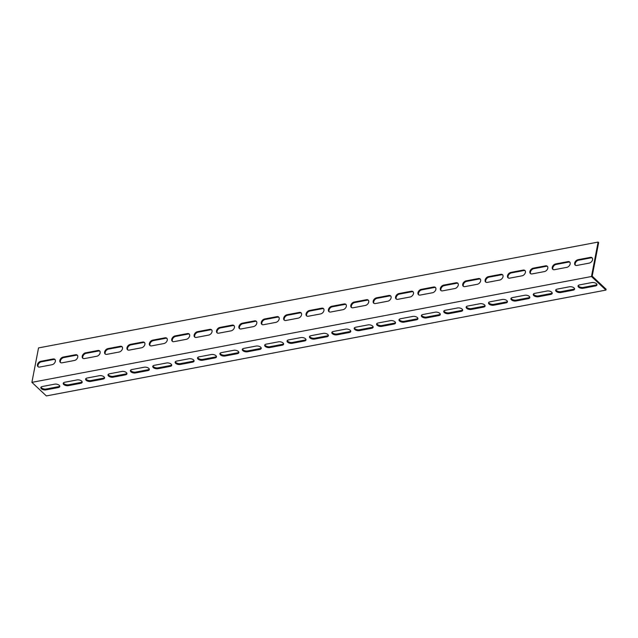 <?xml version="1.0" encoding="UTF-8"?>
<svg xmlns="http://www.w3.org/2000/svg" width="638" height="638" viewBox="0 0 638 638"><rect width="100%" height="100%" fill="white"/><g stroke="black" fill="none" stroke-linecap="round" stroke-linejoin="round"><path stroke-width="0.96" d="M592.407 275.018L592.184 276.166L606.1 289.229L605.933 290.091L46.359 395.927L31.9 382.353L38.535 347.909L598.109 242.073L598.651 242.584L592.407 275.018M569.925 262.306A3.373 2.289 -46.8 0 0 568.466 262.114L556.161 264.443A3.373 2.289 -46.8 0 0 553.337 266.524A3.373 2.289 -46.8 0 0 553.058 269.491M525.162 270.775A3.373 2.289 -46.8 0 0 523.702 270.584L511.397 272.912A3.373 2.289 -46.8 0 0 508.574 274.994A3.373 2.289 -46.8 0 0 508.287 277.961M480.398 279.237A3.373 2.289 -46.8 0 0 478.939 279.053L466.625 281.382A3.373 2.289 -46.8 0 0 463.81 283.463A3.373 2.289 -46.8 0 0 463.523 286.422M435.626 287.706A3.373 2.289 -46.8 0 0 434.175 287.515L421.862 289.843A3.373 2.289 -46.8 0 0 419.038 291.925A3.373 2.289 -46.8 0 0 418.759 294.892M390.863 296.176A3.373 2.289 -46.8 0 0 389.403 295.984L377.098 298.313A3.373 2.289 -46.8 0 0 374.275 300.394A3.373 2.289 -46.8 0 0 373.988 303.361M346.099 304.637A3.373 2.289 -46.8 0 0 344.64 304.454L332.326 306.782A3.373 2.289 -46.8 0 0 329.511 308.864A3.373 2.289 -46.8 0 0 329.224 311.822M301.327 313.106A3.373 2.289 -46.8 0 0 299.876 312.923L287.563 315.244A3.373 2.289 -46.8 0 0 284.739 317.325A3.373 2.289 -46.8 0 0 284.46 320.292M256.564 321.576A3.373 2.289 -46.8 0 0 255.104 321.385L242.799 323.713A3.373 2.289 -46.8 0 0 239.976 325.795A3.373 2.289 -46.8 0 0 239.689 328.761M211.8 330.037A3.373 2.289 -46.8 0 0 210.341 329.854L198.027 332.183A3.373 2.289 -46.8 0 0 195.212 334.264A3.373 2.289 -46.8 0 0 194.925 337.223M167.028 338.507A3.373 2.289 -46.8 0 0 165.577 338.323L153.264 340.644A3.373 2.289 -46.8 0 0 150.44 342.726A3.373 2.289 -46.8 0 0 150.161 345.692M122.265 346.976A3.373 2.289 -46.8 0 0 120.805 346.785L108.5 349.114A3.373 2.289 -46.8 0 0 105.677 351.195A3.373 2.289 -46.8 0 0 105.39 354.162M77.501 355.438A3.373 2.289 -46.8 0 0 76.042 355.254L63.728 357.583A3.373 2.289 -46.8 0 0 60.913 359.665A3.373 2.289 -46.8 0 0 60.626 362.623M55.115 359.673A3.373 2.289 -46.8 0 0 53.656 359.489L41.35 361.818A3.373 2.289 -46.8 0 0 38.527 363.891A3.373 2.289 -46.8 0 0 38.24 366.858M99.879 351.211A3.373 2.289 -46.8 0 0 98.427 351.02L86.114 353.348A3.373 2.289 -46.8 0 0 83.291 355.43A3.373 2.289 -46.8 0 0 83.012 358.389M144.651 342.742A3.373 2.289 -46.8 0 0 143.191 342.55L130.878 344.879A3.373 2.289 -46.8 0 0 128.063 346.96A3.373 2.289 -46.8 0 0 127.775 349.927M189.414 334.272A3.373 2.289 -46.8 0 0 187.955 334.089L175.649 336.417A3.373 2.289 -46.8 0 0 172.826 338.491A3.373 2.289 -46.8 0 0 172.539 341.458M234.178 325.803A3.373 2.289 -46.8 0 0 232.726 325.619L220.413 327.948A3.373 2.289 -46.8 0 0 217.59 330.029A3.373 2.289 -46.8 0 0 217.311 332.988M278.95 317.341A3.373 2.289 -46.8 0 0 277.49 317.15L265.177 319.478A3.373 2.289 -46.8 0 0 262.362 321.56A3.373 2.289 -46.8 0 0 262.074 324.527M323.713 308.872A3.373 2.289 -46.8 0 0 322.254 308.688L309.948 311.017A3.373 2.289 -46.8 0 0 307.125 313.091A3.373 2.289 -46.8 0 0 306.838 316.057M368.477 300.402A3.373 2.289 -46.8 0 0 367.025 300.219L354.712 302.548A3.373 2.289 -46.8 0 0 351.889 304.629A3.373 2.289 -46.8 0 0 351.61 307.588M413.249 291.941A3.373 2.289 -46.8 0 0 411.789 291.749L399.476 294.078A3.373 2.289 -46.8 0 0 396.661 296.16A3.373 2.289 -46.8 0 0 396.373 299.126M458.012 283.471A3.373 2.289 -46.8 0 0 456.553 283.288L444.247 285.617A3.373 2.289 -46.8 0 0 441.424 287.69A3.373 2.289 -46.8 0 0 441.137 290.657M502.776 275.002A3.373 2.289 -46.8 0 0 501.324 274.819L489.011 277.147A3.373 2.289 -46.8 0 0 486.188 279.229A3.373 2.289 -46.8 0 0 485.909 282.187M547.548 266.54A3.373 2.289 -46.8 0 0 546.088 266.349L533.775 268.678A3.373 2.289 -46.8 0 0 530.952 270.759A3.373 2.289 -46.8 0 0 530.672 273.726M592.311 258.071A3.373 2.289 -46.8 0 0 590.852 257.888L578.538 260.216A3.373 2.289 -46.8 0 0 575.723 262.29A3.373 2.289 -46.8 0 0 575.436 265.256M555.857 289.772A3.373 1.691 -169.1 0 0 560.946 291.654L573.259 289.325A3.373 1.691 -169.1 0 0 574.575 288.679M511.094 298.241A3.373 1.691 -169.1 0 0 516.182 300.123L528.495 297.794A3.373 1.691 -169.1 0 0 529.803 297.141M466.322 306.703A3.373 1.691 -169.1 0 0 471.418 308.585L483.724 306.256A3.373 1.691 -169.1 0 0 485.04 305.61M421.559 315.172A3.373 1.691 -169.1 0 0 426.647 317.054L438.96 314.725A3.373 1.691 -169.1 0 0 440.276 314.079M376.795 323.641A3.373 1.691 -169.1 0 0 381.883 325.524L394.196 323.195A3.373 1.691 -169.1 0 0 395.504 322.541M332.023 332.103A3.373 1.691 -169.1 0 0 337.119 333.985L349.425 331.656A3.373 1.691 -169.1 0 0 350.74 331.01M287.26 340.572A3.373 1.691 -169.1 0 0 292.348 342.454L304.661 340.126A3.373 1.691 -169.1 0 0 305.977 339.48M242.496 349.042A3.373 1.691 -169.1 0 0 247.584 350.924L259.897 348.595A3.373 1.691 -169.1 0 0 261.205 347.941M197.724 357.503A3.373 1.691 -169.1 0 0 202.82 359.385L215.134 357.057A3.373 1.691 -169.1 0 0 216.441 356.411M152.96 365.973A3.373 1.691 -169.1 0 0 158.057 367.855L170.362 365.526A3.373 1.691 -169.1 0 0 171.678 364.88M108.197 374.442A3.373 1.691 -169.1 0 0 113.285 376.324L125.598 373.996A3.373 1.691 -169.1 0 0 126.906 373.342M63.425 382.904A3.373 1.691 -169.1 0 0 68.521 384.786L80.835 382.457A3.373 1.691 -169.1 0 0 82.142 381.811M41.047 387.138A3.373 1.691 -169.1 0 0 46.135 389.021L58.449 386.692A3.373 1.691 -169.1 0 0 59.757 386.046M85.811 378.669A3.373 1.691 -169.1 0 0 90.907 380.559L103.212 378.23A3.373 1.691 -169.1 0 0 104.528 377.576M130.575 370.207A3.373 1.691 -169.1 0 0 135.671 372.09L147.984 369.761A3.373 1.691 -169.1 0 0 149.292 369.107M175.346 361.738A3.373 1.691 -169.1 0 0 180.434 363.62L192.748 361.291A3.373 1.691 -169.1 0 0 194.056 360.645M220.11 353.269A3.373 1.691 -169.1 0 0 225.206 355.159L237.511 352.83A3.373 1.691 -169.1 0 0 238.827 352.176M264.874 344.807A3.373 1.691 -169.1 0 0 269.97 346.689L282.275 344.361A3.373 1.691 -169.1 0 0 283.591 343.707M309.645 336.338A3.373 1.691 -169.1 0 0 314.733 338.22L327.047 335.891A3.373 1.691 -169.1 0 0 328.355 335.245M354.409 327.868A3.373 1.691 -169.1 0 0 359.497 329.758L371.81 327.43A3.373 1.691 -169.1 0 0 373.126 326.776M399.173 319.407A3.373 1.691 -169.1 0 0 404.269 321.289L416.574 318.96A3.373 1.691 -169.1 0 0 417.89 318.306M443.944 310.937A3.373 1.691 -169.1 0 0 449.032 312.819L461.346 310.491A3.373 1.691 -169.1 0 0 462.654 309.845M488.708 302.468A3.373 1.691 -169.1 0 0 493.796 304.358L506.109 302.029A3.373 1.691 -169.1 0 0 507.425 301.375M533.472 294.006A3.373 1.691 -169.1 0 0 538.568 295.888L550.873 293.56A3.373 1.691 -169.1 0 0 552.189 292.906M578.243 285.537A3.373 1.691 -169.1 0 0 583.331 287.419L595.645 285.09A3.373 1.691 -169.1 0 0 596.953 284.444M598.109 242.073L591.482 276.517L31.9 382.353M567.932 261.612A3.373 2.289 133.2 0 1 569.686 262.019A3.373 2.289 133.2 0 1 569.774 265.041A3.373 2.289 133.2 0 1 566.823 267.346L554.51 269.675A3.373 2.289 133.2 0 1 552.755 269.268A3.373 2.289 133.2 0 1 552.66 266.245A3.373 2.289 133.2 0 1 555.618 263.941L567.932 261.612L568.466 262.114M523.16 270.073A3.373 2.289 133.2 0 1 524.922 270.488A3.373 2.289 133.2 0 1 525.01 273.503A3.373 2.289 133.2 0 1 522.059 275.815L509.746 278.144A3.373 2.289 133.2 0 1 507.984 277.737A3.373 2.289 133.2 0 1 507.896 274.715A3.373 2.289 133.2 0 1 510.855 272.402L523.16 270.073L523.702 270.584M478.396 278.543A3.373 2.289 133.2 0 1 480.151 278.95A3.373 2.289 133.2 0 1 480.247 281.972A3.373 2.289 133.2 0 1 477.288 284.285L464.982 286.614A3.373 2.289 133.2 0 1 463.22 286.199A3.373 2.289 133.2 0 1 463.132 283.184A3.373 2.289 133.2 0 1 466.083 280.872L478.396 278.543L478.939 279.053M433.633 287.012A3.373 2.289 133.2 0 1 435.387 287.419A3.373 2.289 133.2 0 1 435.475 290.442A3.373 2.289 133.2 0 1 432.524 292.746L420.211 295.075A3.373 2.289 133.2 0 1 418.456 294.668A3.373 2.289 133.2 0 1 418.368 291.646A3.373 2.289 133.2 0 1 421.319 289.341L433.633 287.012L434.175 287.515M388.861 295.474A3.373 2.289 133.2 0 1 390.623 295.888A3.373 2.289 133.2 0 1 390.711 298.903A3.373 2.289 133.2 0 1 387.76 301.216L375.447 303.544A3.373 2.289 133.2 0 1 373.685 303.138A3.373 2.289 133.2 0 1 373.597 300.115A3.373 2.289 133.2 0 1 376.556 297.802L388.861 295.474L389.403 295.984M344.097 303.943A3.373 2.289 133.2 0 1 345.852 304.35A3.373 2.289 133.2 0 1 345.948 307.372A3.373 2.289 133.2 0 1 342.989 309.685L330.683 312.014A3.373 2.289 133.2 0 1 328.921 311.599A3.373 2.289 133.2 0 1 328.833 308.585A3.373 2.289 133.2 0 1 331.784 306.272L344.097 303.943L344.64 304.454M299.334 312.413A3.373 2.289 133.2 0 1 301.088 312.819A3.373 2.289 133.2 0 1 301.176 315.842A3.373 2.289 133.2 0 1 298.225 318.147L285.912 320.475A3.373 2.289 133.2 0 1 284.157 320.069A3.373 2.289 133.2 0 1 284.07 317.046A3.373 2.289 133.2 0 1 287.02 314.741L299.334 312.413L299.876 312.923M254.562 320.874A3.373 2.289 133.2 0 1 256.324 321.289A3.373 2.289 133.2 0 1 256.412 324.303A3.373 2.289 133.2 0 1 253.461 326.616L241.148 328.945A3.373 2.289 133.2 0 1 239.386 328.538A3.373 2.289 133.2 0 1 239.298 325.516A3.373 2.289 133.2 0 1 242.257 323.203L254.562 320.874L255.104 321.385M209.798 329.344A3.373 2.289 133.2 0 1 211.553 329.75A3.373 2.289 133.2 0 1 211.649 332.773A3.373 2.289 133.2 0 1 208.69 335.086L196.384 337.414A3.373 2.289 133.2 0 1 194.622 337A3.373 2.289 133.2 0 1 194.534 333.985A3.373 2.289 133.2 0 1 197.485 331.672L209.798 329.344L210.341 329.854M165.035 337.813A3.373 2.289 133.2 0 1 166.789 338.22A3.373 2.289 133.2 0 1 166.877 341.242A3.373 2.289 133.2 0 1 163.926 343.547L151.613 345.876A3.373 2.289 133.2 0 1 149.858 345.469A3.373 2.289 133.2 0 1 149.77 342.446A3.373 2.289 133.2 0 1 152.721 340.142L165.035 337.813L165.577 338.323M120.263 346.274A3.373 2.289 133.2 0 1 122.025 346.689A3.373 2.289 133.2 0 1 122.113 349.704A3.373 2.289 133.2 0 1 119.162 352.016L106.849 354.345A3.373 2.289 133.2 0 1 105.087 353.938A3.373 2.289 133.2 0 1 104.999 350.916A3.373 2.289 133.2 0 1 107.958 348.603L120.263 346.274L120.805 346.785M75.499 354.744A3.373 2.289 133.2 0 1 77.262 355.151A3.373 2.289 133.2 0 1 77.35 358.173A3.373 2.289 133.2 0 1 74.391 360.486L62.085 362.815A3.373 2.289 133.2 0 1 60.323 362.4A3.373 2.289 133.2 0 1 60.235 359.385A3.373 2.289 133.2 0 1 63.186 357.073L75.499 354.744L76.042 355.254M53.113 358.979A3.373 2.289 133.2 0 1 54.876 359.385A3.373 2.289 133.2 0 1 54.964 362.408A3.373 2.289 133.2 0 1 52.013 364.721L39.7 367.049A3.373 2.289 133.2 0 1 37.937 366.635A3.373 2.289 133.2 0 1 37.849 363.62A3.373 2.289 133.2 0 1 40.808 361.307L53.113 358.979L53.656 359.489M97.885 350.509A3.373 2.289 133.2 0 1 99.64 350.916A3.373 2.289 133.2 0 1 99.727 353.938A3.373 2.289 133.2 0 1 96.777 356.251L84.463 358.58A3.373 2.289 133.2 0 1 82.709 358.173A3.373 2.289 133.2 0 1 82.621 355.151A3.373 2.289 133.2 0 1 85.572 352.838L97.885 350.509L98.427 351.02M142.649 342.048A3.373 2.289 133.2 0 1 144.403 342.454A3.373 2.289 133.2 0 1 144.499 345.469A3.373 2.289 133.2 0 1 141.54 347.782L129.235 350.11A3.373 2.289 133.2 0 1 127.472 349.704A3.373 2.289 133.2 0 1 127.385 346.681A3.373 2.289 133.2 0 1 130.335 344.368L142.649 342.048L143.191 342.55M187.412 333.578A3.373 2.289 133.2 0 1 189.175 333.985A3.373 2.289 133.2 0 1 189.263 337.008A3.373 2.289 133.2 0 1 186.312 339.32L173.999 341.649A3.373 2.289 133.2 0 1 172.236 341.234A3.373 2.289 133.2 0 1 172.148 338.22A3.373 2.289 133.2 0 1 175.107 335.907L187.412 333.578L187.955 334.089M232.184 325.109A3.373 2.289 133.2 0 1 233.939 325.516A3.373 2.289 133.2 0 1 234.026 328.538A3.373 2.289 133.2 0 1 231.076 330.851L218.762 333.18A3.373 2.289 133.2 0 1 217.008 332.773A3.373 2.289 133.2 0 1 216.92 329.75A3.373 2.289 133.2 0 1 219.871 327.438L232.184 325.109L232.726 325.619M276.948 316.639A3.373 2.289 133.2 0 1 278.702 317.054A3.373 2.289 133.2 0 1 278.798 320.069A3.373 2.289 133.2 0 1 275.839 322.381L263.534 324.71A3.373 2.289 133.2 0 1 261.771 324.303A3.373 2.289 133.2 0 1 261.684 321.281A3.373 2.289 133.2 0 1 264.634 318.968L276.948 316.639L277.49 317.15M321.712 308.178A3.373 2.289 133.2 0 1 323.474 308.585A3.373 2.289 133.2 0 1 323.562 311.607A3.373 2.289 133.2 0 1 320.611 313.92L308.298 316.249A3.373 2.289 133.2 0 1 306.535 315.834A3.373 2.289 133.2 0 1 306.447 312.819A3.373 2.289 133.2 0 1 309.406 310.507L321.712 308.178L322.254 308.688M366.483 299.708A3.373 2.289 133.2 0 1 368.238 300.115A3.373 2.289 133.2 0 1 368.325 303.138A3.373 2.289 133.2 0 1 365.375 305.45L353.061 307.779A3.373 2.289 133.2 0 1 351.307 307.372A3.373 2.289 133.2 0 1 351.219 304.35A3.373 2.289 133.2 0 1 354.17 302.037L366.483 299.708L367.025 300.219M411.247 291.239A3.373 2.289 133.2 0 1 413.001 291.654A3.373 2.289 133.2 0 1 413.097 294.668A3.373 2.289 133.2 0 1 410.138 296.981L397.833 299.31A3.373 2.289 133.2 0 1 396.07 298.903A3.373 2.289 133.2 0 1 395.983 295.88A3.373 2.289 133.2 0 1 398.933 293.568L411.247 291.239L411.789 291.749M456.01 282.778A3.373 2.289 133.2 0 1 457.773 283.184A3.373 2.289 133.2 0 1 457.861 286.207A3.373 2.289 133.2 0 1 454.91 288.52L442.597 290.848A3.373 2.289 133.2 0 1 440.834 290.434A3.373 2.289 133.2 0 1 440.746 287.419A3.373 2.289 133.2 0 1 443.705 285.106L456.01 282.778L456.553 283.288M500.782 274.308A3.373 2.289 133.2 0 1 502.537 274.715A3.373 2.289 133.2 0 1 502.624 277.737A3.373 2.289 133.2 0 1 499.674 280.05L487.36 282.379A3.373 2.289 133.2 0 1 485.606 281.972A3.373 2.289 133.2 0 1 485.51 278.95A3.373 2.289 133.2 0 1 488.469 276.637L500.782 274.308L501.324 274.819M545.546 265.839A3.373 2.289 133.2 0 1 547.3 266.253A3.373 2.289 133.2 0 1 547.396 269.268A3.373 2.289 133.2 0 1 544.437 271.581L532.132 273.909A3.373 2.289 133.2 0 1 530.369 273.503A3.373 2.289 133.2 0 1 530.282 270.48A3.373 2.289 133.2 0 1 533.232 268.167L545.546 265.839L546.088 266.349M590.31 257.377A3.373 2.289 133.2 0 1 592.072 257.784A3.373 2.289 133.2 0 1 592.16 260.806A3.373 2.289 133.2 0 1 589.209 263.119L576.896 265.448A3.373 2.289 133.2 0 1 575.133 265.033A3.373 2.289 133.2 0 1 575.045 262.019A3.373 2.289 133.2 0 1 578.004 259.706L590.31 257.377L590.852 257.888M569.479 286.789A3.373 1.691 10.9 0 1 573.02 287.275A3.373 1.691 10.9 0 1 574.599 289.126A3.373 1.691 10.9 0 1 573.091 290.186L560.786 292.515A3.373 1.691 10.9 0 1 557.245 292.037A3.373 1.691 10.9 0 1 555.658 290.178A3.373 1.691 10.9 0 1 557.165 289.118L569.479 286.789M524.715 295.258A3.373 1.691 10.9 0 1 528.256 295.745A3.373 1.691 10.9 0 1 529.835 297.595A3.373 1.691 10.9 0 1 528.328 298.656L516.014 300.984A3.373 1.691 10.9 0 1 512.481 300.498A3.373 1.691 10.9 0 1 510.894 298.648A3.373 1.691 10.9 0 1 512.402 297.587L524.715 295.258M479.943 303.728A3.373 1.691 10.9 0 1 483.484 304.206A3.373 1.691 10.9 0 1 485.071 306.065A3.373 1.691 10.9 0 1 483.564 307.117L471.251 309.446A3.373 1.691 10.9 0 1 467.71 308.967A3.373 1.691 10.9 0 1 466.131 307.117A3.373 1.691 10.9 0 1 467.638 306.057L479.943 303.728M435.18 312.189A3.373 1.691 10.9 0 1 438.721 312.676A3.373 1.691 10.9 0 1 440.3 314.526A3.373 1.691 10.9 0 1 438.792 315.587L426.487 317.915A3.373 1.691 10.9 0 1 422.946 317.437A3.373 1.691 10.9 0 1 421.359 315.579A3.373 1.691 10.9 0 1 422.866 314.518L435.18 312.189M390.416 320.659A3.373 1.691 10.9 0 1 393.957 321.145A3.373 1.691 10.9 0 1 395.536 322.995A3.373 1.691 10.9 0 1 394.029 324.056L381.715 326.385A3.373 1.691 10.9 0 1 378.182 325.898A3.373 1.691 10.9 0 1 376.595 324.048A3.373 1.691 10.9 0 1 378.103 322.988L390.416 320.659M345.652 329.128A3.373 1.691 10.9 0 1 349.185 329.607A3.373 1.691 10.9 0 1 350.772 331.465A3.373 1.691 10.9 0 1 349.265 332.518L336.952 334.846A3.373 1.691 10.9 0 1 333.411 334.368A3.373 1.691 10.9 0 1 331.832 332.518A3.373 1.691 10.9 0 1 333.339 331.457L345.652 329.128M300.881 337.59A3.373 1.691 10.9 0 1 304.422 338.076A3.373 1.691 10.9 0 1 306.001 339.926A3.373 1.691 10.9 0 1 304.493 340.987L292.188 343.316A3.373 1.691 10.9 0 1 288.647 342.837A3.373 1.691 10.9 0 1 287.06 340.979A3.373 1.691 10.9 0 1 288.575 339.918L300.881 337.59M256.117 346.059A3.373 1.691 10.9 0 1 259.658 346.546A3.373 1.691 10.9 0 1 261.237 348.396A3.373 1.691 10.9 0 1 259.73 349.457L247.416 351.785A3.373 1.691 10.9 0 1 243.883 351.299A3.373 1.691 10.9 0 1 242.296 349.449A3.373 1.691 10.9 0 1 243.804 348.388L256.117 346.059M211.353 354.529A3.373 1.691 10.9 0 1 214.886 355.007A3.373 1.691 10.9 0 1 216.473 356.865A3.373 1.691 10.9 0 1 214.966 357.918L202.653 360.247A3.373 1.691 10.9 0 1 199.112 359.768A3.373 1.691 10.9 0 1 197.533 357.918A3.373 1.691 10.9 0 1 199.04 356.857L211.353 354.529M166.582 362.99A3.373 1.691 10.9 0 1 170.123 363.477A3.373 1.691 10.9 0 1 171.71 365.327A3.373 1.691 10.9 0 1 170.194 366.387L157.889 368.716A3.373 1.691 10.9 0 1 154.348 368.238A3.373 1.691 10.9 0 1 152.761 366.379A3.373 1.691 10.9 0 1 154.276 365.319L166.582 362.99M121.818 371.46A3.373 1.691 10.9 0 1 125.359 371.946A3.373 1.691 10.9 0 1 126.938 373.796A3.373 1.691 10.9 0 1 125.431 374.857L113.117 377.186A3.373 1.691 10.9 0 1 109.584 376.699A3.373 1.691 10.9 0 1 107.997 374.849A3.373 1.691 10.9 0 1 109.505 373.788L121.818 371.46M77.054 379.929A3.373 1.691 10.9 0 1 80.587 380.407A3.373 1.691 10.9 0 1 82.174 382.266A3.373 1.691 10.9 0 1 80.667 383.318L68.354 385.647A3.373 1.691 10.9 0 1 64.813 385.169A3.373 1.691 10.9 0 1 63.234 383.318A3.373 1.691 10.9 0 1 64.741 382.258L77.054 379.929M54.669 384.164A3.373 1.691 10.9 0 1 58.21 384.642A3.373 1.691 10.9 0 1 59.789 386.5A3.373 1.691 10.9 0 1 58.281 387.553L45.968 389.882A3.373 1.691 10.9 0 1 42.435 389.403A3.373 1.691 10.9 0 1 40.848 387.545A3.373 1.691 10.9 0 1 42.355 386.492L54.669 384.164M99.432 375.694A3.373 1.691 10.9 0 1 102.973 376.173A3.373 1.691 10.9 0 1 104.56 378.031A3.373 1.691 10.9 0 1 103.045 379.092L90.74 381.42A3.373 1.691 10.9 0 1 87.199 380.934A3.373 1.691 10.9 0 1 85.612 379.084A3.373 1.691 10.9 0 1 87.127 378.023L99.432 375.694M144.204 367.225A3.373 1.691 10.9 0 1 147.737 367.711A3.373 1.691 10.9 0 1 149.324 369.561A3.373 1.691 10.9 0 1 147.817 370.622L135.503 372.951A3.373 1.691 10.9 0 1 131.962 372.472A3.373 1.691 10.9 0 1 130.383 370.614A3.373 1.691 10.9 0 1 131.891 369.554L144.204 367.225M188.968 358.763A3.373 1.691 10.9 0 1 192.509 359.242A3.373 1.691 10.9 0 1 194.088 361.1A3.373 1.691 10.9 0 1 192.58 362.153L180.267 364.481A3.373 1.691 10.9 0 1 176.734 364.003A3.373 1.691 10.9 0 1 175.147 362.145A3.373 1.691 10.9 0 1 176.654 361.092L188.968 358.763M233.731 350.294A3.373 1.691 10.9 0 1 237.272 350.772A3.373 1.691 10.9 0 1 238.859 352.631A3.373 1.691 10.9 0 1 237.344 353.691L225.039 356.02A3.373 1.691 10.9 0 1 221.498 355.533A3.373 1.691 10.9 0 1 219.911 353.683A3.373 1.691 10.9 0 1 221.426 352.623L233.731 350.294M278.503 341.824A3.373 1.691 10.9 0 1 282.036 342.311A3.373 1.691 10.9 0 1 283.623 344.161A3.373 1.691 10.9 0 1 282.116 345.222L269.802 347.55A3.373 1.691 10.9 0 1 266.261 347.064A3.373 1.691 10.9 0 1 264.682 345.214A3.373 1.691 10.9 0 1 266.19 344.153L278.503 341.824M323.267 333.363A3.373 1.691 10.9 0 1 326.808 333.841A3.373 1.691 10.9 0 1 328.387 335.692A3.373 1.691 10.9 0 1 326.879 336.752L314.566 339.081A3.373 1.691 10.9 0 1 311.033 338.603A3.373 1.691 10.9 0 1 309.446 336.744A3.373 1.691 10.9 0 1 310.953 335.692L323.267 333.363M368.03 324.894A3.373 1.691 10.9 0 1 371.571 325.372A3.373 1.691 10.9 0 1 373.15 327.23A3.373 1.691 10.9 0 1 371.643 328.291L359.338 330.62A3.373 1.691 10.9 0 1 355.797 330.133A3.373 1.691 10.9 0 1 354.21 328.283A3.373 1.691 10.9 0 1 355.725 327.222L368.03 324.894M412.794 316.424A3.373 1.691 10.9 0 1 416.335 316.911A3.373 1.691 10.9 0 1 417.922 318.761A3.373 1.691 10.9 0 1 416.415 319.821L404.101 322.15A3.373 1.691 10.9 0 1 400.56 321.664A3.373 1.691 10.9 0 1 398.981 319.813A3.373 1.691 10.9 0 1 400.489 318.753L412.794 316.424M457.566 307.963A3.373 1.691 10.9 0 1 461.107 308.441A3.373 1.691 10.9 0 1 462.686 310.291A3.373 1.691 10.9 0 1 461.178 311.352L448.865 313.681A3.373 1.691 10.9 0 1 445.332 313.202A3.373 1.691 10.9 0 1 443.745 311.344A3.373 1.691 10.9 0 1 445.252 310.291L457.566 307.963M502.329 299.493A3.373 1.691 10.9 0 1 505.87 299.972A3.373 1.691 10.9 0 1 507.449 301.83A3.373 1.691 10.9 0 1 505.942 302.891L493.637 305.219A3.373 1.691 10.9 0 1 490.096 304.733A3.373 1.691 10.9 0 1 488.509 302.883A3.373 1.691 10.9 0 1 490.016 301.822L502.329 299.493M547.093 291.024A3.373 1.691 10.9 0 1 550.634 291.51A3.373 1.691 10.9 0 1 552.221 293.36A3.373 1.691 10.9 0 1 550.714 294.421L538.4 296.75A3.373 1.691 10.9 0 1 534.859 296.263A3.373 1.691 10.9 0 1 533.28 294.413A3.373 1.691 10.9 0 1 534.788 293.352L547.093 291.024M591.865 282.562A3.373 1.691 10.9 0 1 595.398 283.041A3.373 1.691 10.9 0 1 596.985 284.891A3.373 1.691 10.9 0 1 595.477 285.952L583.164 288.28A3.373 1.691 10.9 0 1 579.631 287.802A3.373 1.691 10.9 0 1 578.044 285.944A3.373 1.691 10.9 0 1 579.551 284.891L591.865 282.562M605.933 290.091L591.482 276.517M573.091 290.186L573.259 289.325M560.786 292.515L560.946 291.654M528.328 298.656L528.495 297.794M516.014 300.984L516.182 300.123M483.564 307.117L483.724 306.256M471.251 309.446L471.418 308.585M438.792 315.587L438.96 314.725M426.487 317.915L426.647 317.054M394.029 324.056L394.196 323.195M381.715 326.385L381.883 325.524M349.265 332.518L349.425 331.656M336.952 334.846L337.119 333.985M304.493 340.987L304.661 340.126M292.188 343.316L292.348 342.454M259.73 349.457L259.897 348.595M247.416 351.785L247.584 350.924M214.966 357.918L215.134 357.057M202.653 360.247L202.82 359.385M170.194 366.387L170.362 365.526M157.889 368.716L158.057 367.855M125.431 374.857L125.598 373.996M113.117 377.186L113.285 376.324M80.667 383.318L80.835 382.457M68.354 385.647L68.521 384.786M58.281 387.553L58.449 386.692M45.968 389.882L46.135 389.021M103.045 379.092L103.212 378.23M90.74 381.42L90.907 380.559M147.817 370.622L147.984 369.761M135.503 372.951L135.671 372.09M192.58 362.153L192.748 361.291M180.267 364.481L180.434 363.62M237.344 353.691L237.511 352.83M225.039 356.02L225.206 355.159M282.116 345.222L282.275 344.361M269.802 347.55L269.97 346.689M326.879 336.752L327.047 335.891M314.566 339.081L314.733 338.22M371.643 328.291L371.81 327.43M359.338 330.62L359.497 329.758M416.415 319.821L416.574 318.96M404.101 322.15L404.269 321.289M461.178 311.352L461.346 310.491M448.865 313.681L449.032 312.819M505.942 302.891L506.109 302.029M493.637 305.219L493.796 304.358M550.714 294.421L550.873 293.56M538.4 296.75L538.568 295.888M595.477 285.952L595.645 285.09M583.164 288.28L583.331 287.419M556.161 264.443L555.618 263.941M511.397 272.912L510.855 272.402M466.625 281.382L466.083 280.872M421.862 289.843L421.319 289.341M377.098 298.313L376.556 297.802M332.326 306.782L331.784 306.272M287.563 315.244L287.02 314.741M242.799 323.713L242.257 323.203M198.027 332.183L197.485 331.672M153.264 340.644L152.721 340.142M108.5 349.114L107.958 348.603M63.728 357.583L63.186 357.073M41.35 361.818L40.808 361.307M86.114 353.348L85.572 352.838M130.878 344.879L130.335 344.368M175.649 336.417L175.107 335.907M220.413 327.948L219.871 327.438M265.177 319.478L264.634 318.968M309.948 311.017L309.406 310.507M354.712 302.548L354.17 302.037M399.476 294.078L398.933 293.568M444.247 285.617L443.705 285.106M489.011 277.147L488.469 276.637M533.775 268.678L533.232 268.167M578.538 260.216L578.004 259.706"/></g></svg>
